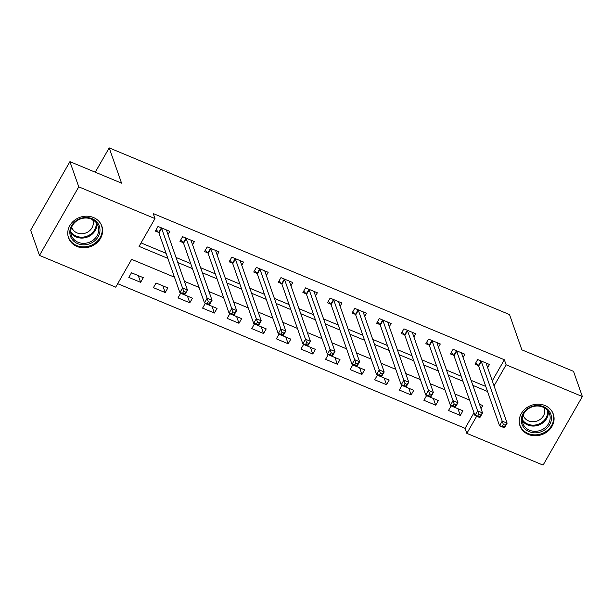 <?xml version="1.0" encoding="UTF-8"?>
<svg xmlns="http://www.w3.org/2000/svg" width="613" height="613" viewBox="0 0 613 613"><rect width="100%" height="100%" fill="white"/><g stroke="black" fill="none" stroke-linecap="round" stroke-linejoin="round"><path stroke-width="0.92" d="M93.467 217.523A17.654 15.563 -19.3 0 1 101.842 226.143A17.654 15.563 -19.3 0 1 96.256 243.369A17.654 15.563 -19.3 0 1 76.909 246.441A17.654 15.563 -19.3 0 1 68.526 237.821A17.654 15.563 -19.3 0 1 74.112 220.596A17.654 15.563 -19.3 0 1 93.467 217.523M544.926 405.515A17.654 15.563 -19.3 0 1 553.309 414.127A17.654 15.563 -19.3 0 1 547.715 431.353A17.654 15.563 -19.3 0 1 528.368 434.425A17.654 15.563 -19.3 0 1 519.993 425.813A17.654 15.563 -19.3 0 1 525.579 408.587A17.654 15.563 -19.3 0 1 544.926 405.515M174.467 277.191L131.634 259.353L115.711 287.16L39.485 255.414L30.65 230.227L69.92 161.648L121.566 183.157L109.198 147.886L509.518 314.576L521.878 349.847L573.515 371.348L582.35 396.534L543.08 465.114L466.845 433.368L476.661 416.235M117.696 283.681L465.083 428.334L466.845 433.368M465.083 428.334L473.995 412.764M462.945 410.802L451.137 405.883L448.486 410.518L460.286 415.43L462.945 410.802M438.349 400.557L426.548 395.646L423.897 400.281L435.697 405.193L438.349 400.557M413.76 390.32L401.959 385.408L399.308 390.037L411.108 394.956L413.76 390.32M389.171 380.083L377.37 375.171L374.719 379.799L386.519 384.719L389.171 380.083M364.582 369.846L352.781 364.927L350.13 369.562L361.931 374.474L364.582 369.846M339.993 359.601L328.193 354.689L325.541 359.325L337.342 364.237L339.993 359.601M315.404 349.364L303.604 344.452L300.945 349.088L312.753 354L315.404 349.364M290.815 339.127L279.015 334.215L276.356 338.843L288.164 343.763L290.815 339.127M266.226 328.89L254.426 323.971L251.767 328.606L263.575 333.518L266.226 328.89M241.637 318.645L229.837 313.733L227.178 318.369L238.986 323.281L241.637 318.645M217.048 308.408L205.24 303.496L202.589 308.132L214.389 313.044L217.048 308.408M192.459 298.171L180.651 293.259L178 297.887L189.8 302.807L192.459 298.171M167.87 287.934L156.062 283.014L153.411 287.65L165.211 292.562L167.87 287.934M143.281 277.689L131.473 272.777L128.822 277.413L140.622 282.325L143.281 277.689M492.277 380.842L504.353 359.754L153.219 213.546L154.982 218.58L139.059 246.38L167.87 258.38M141.051 242.909L166.108 253.338M176.031 257.475L190.697 263.582M200.62 267.712L215.286 273.819M225.209 277.95L239.875 284.057M249.797 288.194L264.464 294.294M274.386 298.431L289.052 304.538M298.983 308.668L313.641 314.776M323.572 318.906L338.23 325.013M348.161 329.15L362.819 335.25M372.75 339.387L387.408 345.494M397.339 349.625L411.997 355.732M421.928 359.862L436.586 365.969M446.517 370.106L461.175 376.206M471.106 380.344L485.772 386.451M487.657 367.647L489.48 364.467L477.673 359.547L475.021 364.183L478.224 365.517M463.068 357.41L464.892 354.222L453.084 349.31L450.432 353.946L453.635 355.279M438.479 347.173L440.303 343.985L428.495 339.073L425.843 343.709L429.046 345.035M413.89 336.928L415.706 333.748L403.906 328.836L401.254 333.464L404.45 334.798M389.293 326.691L391.117 323.511L379.317 318.591L376.666 323.227L379.861 324.561M364.704 316.454L366.528 313.266L354.728 308.354L352.077 312.99L355.272 314.323M340.115 306.216L341.939 303.029L330.139 298.117L327.488 302.753L330.683 304.079M315.526 295.972L317.35 292.792L305.55 287.88L302.891 292.508L306.094 293.842M290.937 285.735L292.761 282.555L280.961 277.635L278.302 282.271L281.505 283.604M266.349 275.498L268.172 272.31L256.372 267.398L253.713 272.034L256.916 273.367M241.76 265.26L243.583 262.073L231.783 257.161L229.124 261.797L232.327 263.123M217.171 255.023L218.994 251.836L207.194 246.924L204.535 251.552L207.738 252.885M192.582 244.779L194.405 241.599L182.597 236.679L179.946 241.315L183.149 242.648M167.993 234.541L169.816 231.354L158.008 226.442L155.357 231.078L158.56 232.411M109.198 147.886L95.268 172.207M69.92 161.648L78.755 186.842L154.982 218.58M39.485 255.414L78.755 186.842M504.353 359.754L506.123 364.796L582.35 396.534M494.047 385.876L506.123 364.796M177.801 262.51L192.459 268.617M202.39 272.754L217.048 278.854M226.979 282.991L241.637 289.098M251.568 293.229L266.226 299.336M276.156 303.466L290.815 309.573M300.745 313.71L315.411 319.81M325.334 323.948L340 330.055M349.923 334.185L364.589 340.292M374.512 344.422L389.178 350.529M399.101 354.666L413.767 360.766M423.69 364.904L438.356 371.011M448.287 375.141L462.945 381.248M472.876 385.378L487.534 391.485M481.021 408.618L482.768 405.568L479.473 404.197M469.543 400.059L454.884 393.952M444.954 389.822L430.288 383.715M420.365 379.585L405.699 373.478M395.776 369.348L381.11 363.241M371.187 359.103L356.521 352.996M346.598 348.866L331.932 342.759M322.009 338.629L307.343 332.522M297.412 328.392L282.754 322.285M272.823 318.147L258.165 312.048M248.234 307.91L233.576 301.803M223.645 297.673L208.987 291.566M199.056 287.436L184.398 281.329M457.934 408.71L460.286 415.43M138.27 275.605L140.622 282.325M162.859 285.842L165.211 292.562M187.448 296.087L189.8 302.807M212.037 306.324L214.389 313.044M236.626 316.561L238.986 323.281M261.215 326.798L263.575 333.518M285.804 337.043L288.164 343.763M310.393 347.28L312.753 354M334.982 357.517L337.342 364.237M359.57 367.754L361.931 374.474M384.167 377.999L386.519 384.719M408.756 388.236L411.108 394.956M433.345 398.473L435.697 405.193M503.35 424.449L502.285 426.303L504.254 427.123L505.311 425.269L503.35 424.449L502.208 421.131L507.127 423.185L504.476 427.813L499.557 425.767L502.208 421.131L481.297 361.486A2.26 0.751 29.8 0 0 481.021 361.049L480.876 360.881M486.278 363.134L486.224 363.218A2.26 0.751 29.8 0 0 486.216 363.225A2.26 0.751 29.8 0 0 486.209 363.532L507.127 423.185L505.311 425.269M502.285 426.303L499.557 425.767L478.638 366.122A2.26 0.751 29.8 0 0 478.37 365.685L475.849 362.743M504.254 427.123L504.476 427.813M461.689 352.896L461.635 352.981A2.26 0.751 29.8 0 0 461.627 352.988A2.26 0.751 29.8 0 0 461.62 353.295L461.804 352.942M478.761 414.212L477.696 416.066L479.665 416.878L480.722 415.032L478.761 414.212L477.619 410.894L482.538 412.94L479.887 417.576L474.968 415.53L477.619 410.894L456.708 351.249A2.26 0.751 29.8 0 0 456.432 350.812L456.287 350.644M461.62 353.295L482.538 412.94L480.722 415.032M477.696 416.066L474.968 415.53L454.049 355.885A2.26 0.751 29.8 0 0 453.781 355.448L451.26 352.506M479.665 416.878L479.887 417.576M454.172 403.967L453.107 405.821L455.076 406.641L456.133 404.787L454.172 403.967L453.03 400.657L457.949 402.703L455.298 407.339L450.379 405.293L453.03 400.657L432.119 341.012A2.26 0.751 29.8 0 0 431.843 340.575L431.698 340.407M437.1 342.652L437.046 342.744A2.26 0.751 29.8 0 0 437.038 342.751A2.26 0.751 29.8 0 0 437.031 343.058L457.949 402.703L456.133 404.787M453.107 405.821L450.379 405.293L429.46 345.64A2.26 0.751 29.8 0 0 429.184 345.211L426.671 342.261M455.076 406.641L455.298 407.339M429.583 393.73L428.518 395.584L430.487 396.404L431.544 394.55L429.583 393.73L428.441 390.42L433.36 392.466L430.701 397.101L425.79 395.048L428.441 390.42L407.522 330.767A2.26 0.751 29.8 0 0 407.254 330.338L407.109 330.162M412.511 332.415L412.457 332.499A2.26 0.751 29.8 0 0 412.449 332.514A2.26 0.751 29.8 0 0 412.442 332.821L433.36 392.466L431.544 394.55M428.518 395.584L425.79 395.048L404.871 335.403A2.26 0.751 29.8 0 0 404.595 334.966L402.082 332.024M430.487 396.404L430.701 397.101M404.986 383.493L403.929 385.347L405.898 386.167L406.955 384.313L404.986 383.493L403.852 380.175L408.771 382.228L406.113 386.857L401.201 384.811L403.852 380.175L382.933 320.53A2.26 0.751 29.8 0 0 382.665 320.093L382.52 319.925M387.922 322.177L387.868 322.262A2.26 0.751 29.8 0 0 387.86 322.277A2.26 0.751 29.8 0 0 387.853 322.576L408.771 382.228L406.955 384.313M403.929 385.347L401.201 384.811L380.282 325.166A2.26 0.751 29.8 0 0 380.006 324.729L377.485 321.787M405.898 386.167L406.113 386.857M528.452 408.12A15.279 13.471 -19.3 0 1 549.21 411.093A15.279 13.471 -19.3 0 1 544.283 430.211A15.279 13.471 -19.3 0 1 523.525 427.23A15.279 13.471 -19.3 0 1 528.452 408.12M543.516 428.885A14.145 12.467 160.7 0 0 549.539 413.982A14.145 12.467 160.7 0 0 528.858 408.434A14.145 12.467 160.7 0 0 522.843 423.338A14.145 12.467 160.7 0 0 543.516 428.885M544.145 407.714A11.134 9.816 -19.3 0 1 544.283 408.097A11.134 9.816 -19.3 0 1 539.547 419.828A11.134 9.816 -19.3 0 1 523.264 415.468A11.134 9.816 -19.3 0 1 523.142 415.078M519.426 423.637A17.539 15.463 160.7 0 0 519.816 424.97A17.539 15.463 160.7 0 0 545.455 431.843A17.539 15.463 160.7 0 0 552.918 413.361A17.539 15.463 160.7 0 0 552.39 412.074M77.736 243.683A15.279 13.471 -19.3 0 1 71.621 225.645A15.279 13.471 -19.3 0 1 92.065 218.665A15.279 13.471 -19.3 0 1 98.18 236.702A15.279 13.471 -19.3 0 1 77.736 243.683M91.36 219.086A14.145 12.467 160.7 0 0 75.851 221.554A14.145 12.467 160.7 0 0 71.376 235.354A14.145 12.467 160.7 0 0 78.089 242.258A14.145 12.467 160.7 0 0 93.597 239.79A14.145 12.467 160.7 0 0 98.072 225.99A14.145 12.467 160.7 0 0 91.36 219.086M92.678 219.722A11.134 9.816 -19.3 0 1 92.824 220.105A11.134 9.816 -19.3 0 1 89.299 230.971A11.134 9.816 -19.3 0 1 77.092 232.909A11.134 9.816 -19.3 0 1 71.805 227.477A11.134 9.816 -19.3 0 1 71.675 227.086M67.959 235.653A17.539 15.463 160.7 0 0 68.35 236.978A17.539 15.463 160.7 0 0 76.679 245.537A17.539 15.463 160.7 0 0 95.904 242.487A17.539 15.463 160.7 0 0 101.451 225.369A17.539 15.463 160.7 0 0 100.93 224.09M380.397 373.256L379.34 375.11L381.309 375.93L382.366 374.076L380.397 373.256L379.263 369.938L384.182 371.984L381.524 376.62L376.604 374.574L379.263 369.938L358.344 310.293A2.26 0.751 29.8 0 0 358.076 309.856L357.931 309.688M363.333 311.94L363.271 312.025A2.26 0.751 29.8 0 0 363.271 312.032A2.26 0.751 29.8 0 0 363.264 312.339L384.182 371.984L382.366 374.076M379.34 375.11L376.604 374.574L355.693 314.929A2.26 0.751 29.8 0 0 355.417 314.492L352.896 311.55M381.309 375.93L381.524 376.62M355.808 363.011L354.751 364.865L356.72 365.685L357.777 363.831L355.808 363.011L354.674 359.701L359.593 361.747L356.935 366.382L352.015 364.337L354.674 359.701L333.756 300.056A2.26 0.751 29.8 0 0 333.48 299.619L333.342 299.45M338.744 301.696L338.683 301.788A2.26 0.751 29.8 0 0 338.675 301.795A2.26 0.751 29.8 0 0 338.675 302.102L359.593 361.747L357.777 363.831M354.751 364.865L352.015 364.337L331.104 304.684A2.26 0.751 29.8 0 0 330.828 304.255L328.307 301.305M356.72 365.685L356.935 366.382M331.219 352.774L330.162 354.628L332.123 355.448L333.188 353.594L331.219 352.774L330.085 349.464L334.997 351.51L332.346 356.145L327.426 354.092L330.085 349.464L309.167 289.811A2.26 0.751 29.8 0 0 308.891 289.382L308.745 289.206M314.155 291.459L314.094 291.543A2.26 0.751 29.8 0 0 314.086 291.558A2.26 0.751 29.8 0 0 314.086 291.865L334.997 351.51L333.188 353.594M330.162 354.628L327.426 354.092L306.515 294.447A2.26 0.751 29.8 0 0 306.239 294.01L303.719 291.068M332.123 355.448L332.346 356.145M306.63 342.537L305.573 344.391L307.534 345.211L308.6 343.357L306.63 342.537L305.496 339.219L310.408 341.272L307.757 345.901L302.837 343.855L305.496 339.219L284.578 279.574A2.26 0.751 29.8 0 0 284.302 279.137L284.156 278.969M289.558 281.221L289.505 281.306A2.26 0.751 29.8 0 0 289.497 281.321A2.26 0.751 29.8 0 0 289.497 281.62L310.408 341.272L308.6 343.357M305.573 344.391L302.837 343.855L281.926 284.21A2.26 0.751 29.8 0 0 281.651 283.773L279.13 280.831M307.534 345.211L307.757 345.901M264.969 270.984L264.916 271.069A2.26 0.751 29.8 0 0 264.908 271.076A2.26 0.751 29.8 0 0 264.908 271.383L265.084 271.03M282.041 332.3L280.984 334.154L282.945 334.974L284.011 333.12L282.041 332.3L280.9 328.982L285.819 331.028L283.168 335.663L278.248 333.618L280.9 328.982L259.989 269.337A2.26 0.751 29.8 0 0 259.713 268.9L259.567 268.732M264.908 271.383L285.819 331.028L284.011 333.12M280.984 334.154L278.248 333.618L257.337 273.973A2.26 0.751 29.8 0 0 257.062 273.536L254.541 270.594M282.945 334.974L283.168 335.663M257.452 322.055L256.387 323.909L258.357 324.729L259.422 322.875L257.452 322.055L256.311 318.745L261.23 320.791L258.579 325.426L253.659 323.38L256.311 318.745L235.4 259.1A2.26 0.751 29.8 0 0 235.124 258.663L234.978 258.494M240.38 260.74L240.327 260.832A2.26 0.751 29.8 0 0 240.319 260.839A2.26 0.751 29.8 0 0 240.319 261.146L261.23 320.791L259.422 322.875M256.387 323.909L253.659 323.38L232.748 263.728A2.26 0.751 29.8 0 0 232.473 263.299L229.952 260.349M258.357 324.729L258.579 325.426M232.863 311.818L231.798 313.672L233.768 314.492L234.833 312.638L232.863 311.818L231.722 308.508L236.641 310.553L233.99 315.189L229.07 313.136L231.722 308.508L210.811 248.855A2.26 0.751 29.8 0 0 210.535 248.426L210.389 248.25M215.791 250.502L215.738 250.587A2.26 0.751 29.8 0 0 215.73 250.602A2.26 0.751 29.8 0 0 215.73 250.909L236.641 310.553L234.833 312.638M231.798 313.672L229.07 313.136L208.159 253.491A2.26 0.751 29.8 0 0 207.884 253.054L205.363 250.112M233.768 314.492L233.99 315.189M208.274 301.581L207.209 303.435L209.179 304.255L210.244 302.401L208.274 301.581L207.133 298.263L212.052 300.316L209.401 304.945L204.481 302.899L207.133 298.263L186.222 238.618A2.26 0.751 29.8 0 0 185.946 238.181L185.8 238.013M191.202 240.265L191.149 240.35A2.26 0.751 29.8 0 0 191.141 240.365A2.26 0.751 29.8 0 0 191.141 240.664L212.052 300.316L210.244 302.401M207.209 303.435L204.481 302.899L183.563 243.254A2.26 0.751 29.8 0 0 183.295 242.817L180.774 239.875M209.179 304.255L209.401 304.945M166.613 230.028L166.56 230.113A2.26 0.751 29.8 0 0 166.552 230.12A2.26 0.751 29.8 0 0 166.544 230.427L166.728 230.074M183.685 291.344L182.62 293.198L184.59 294.018L185.647 292.163L183.685 291.344L182.544 288.026L187.463 290.072L184.812 294.707L179.893 292.662L182.544 288.026L161.633 228.381A2.26 0.751 29.8 0 0 161.357 227.944L161.211 227.775M166.544 230.427L187.463 290.072L185.647 292.163M182.62 293.198L179.893 292.662L158.974 233.017A2.26 0.751 29.8 0 0 158.706 232.58L156.185 229.637M184.59 294.018L184.812 294.707M481.297 361.486L478.638 366.122M481.021 361.049L478.37 365.685M456.708 351.249L454.049 355.885M456.432 350.812L453.781 355.448M432.119 341.012L429.46 345.64M431.843 340.575L429.184 345.211M407.522 330.767L404.871 335.403M407.254 330.338L404.595 334.966M382.933 320.53L380.282 325.166M382.665 320.093L380.006 324.729M548.283 411.476A14.145 12.467 -19.3 0 1 541.677 423.637A14.145 12.467 -19.3 0 1 522.261 420.595M522.222 419.461A13.678 12.061 160.7 0 0 541.264 422.801A13.678 12.061 160.7 0 0 547.601 410.557M96.816 223.484A14.145 12.467 -19.3 0 1 90.486 235.476A14.145 12.467 -19.3 0 1 76.25 237.009A14.145 12.467 -19.3 0 1 70.794 232.611M70.756 231.469A13.678 12.061 160.7 0 0 76.296 236.128A13.678 12.061 160.7 0 0 90.287 234.495A13.678 12.061 160.7 0 0 96.134 222.573M358.344 310.293L355.693 314.929M358.076 309.856L355.417 314.492M333.756 300.056L331.104 304.684M333.48 299.619L330.828 304.255M309.167 289.811L306.515 294.447M308.891 289.382L306.239 294.01M284.578 279.574L281.926 284.21M284.302 279.137L281.651 283.773M259.989 269.337L257.337 273.973M259.713 268.9L257.062 273.536M235.4 259.1L232.748 263.728M235.124 258.663L232.473 263.299M210.811 248.855L208.159 253.491M210.535 248.426L207.884 253.054M186.222 238.618L183.563 243.254M185.946 238.181L183.295 242.817M161.633 228.381L158.974 233.017M161.357 227.944L158.706 232.58M519.816 424.97L519.518 424.112M552.918 413.361L552.62 412.503M101.451 225.369L101.153 224.519M68.35 236.978L68.051 236.128"/></g></svg>
